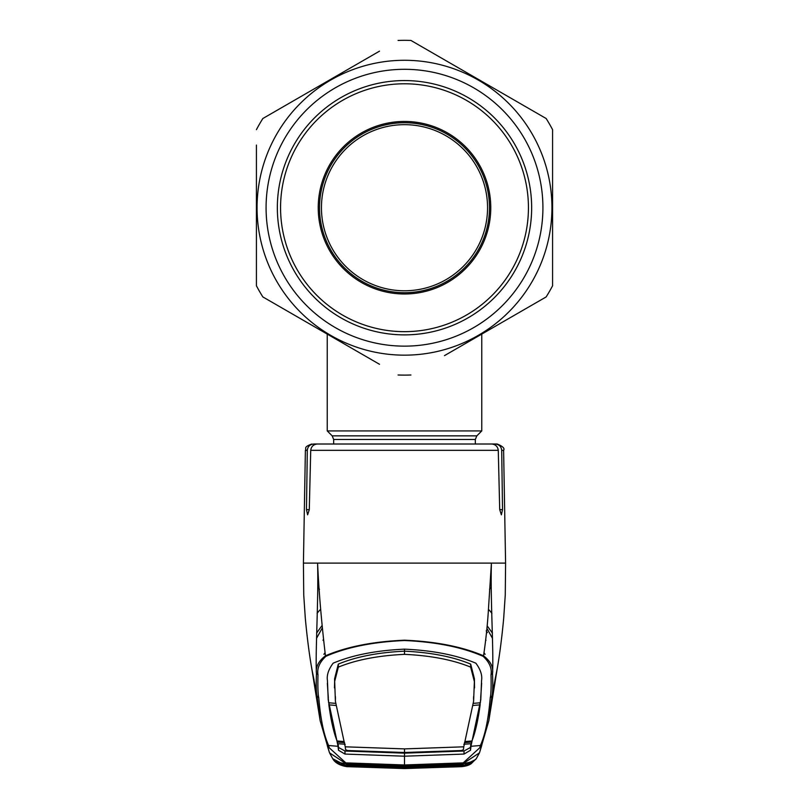 <?xml version="1.0" encoding="UTF-8"?>
<svg xmlns="http://www.w3.org/2000/svg" width="809" height="809" viewBox="0 0 809 809"><rect width="100%" height="100%" fill="white"/><g stroke="black" fill="none" stroke-linecap="round" stroke-linejoin="round"><path stroke-width="1.21" d="M333.682 444.01L333.682 439.499L332.175 435.859L327.24 430.924L481.759 430.924L481.759 334.107M487.544 206.528A83.054 83.054 0 0 0 403.307 124.677A83.054 83.054 0 0 0 321.456 208.914A83.054 83.054 0 0 0 405.693 290.765A83.054 83.054 0 0 0 487.544 206.528M489.475 206.507A84.985 84.985 0 0 0 403.286 122.746A84.985 84.985 0 0 0 319.525 208.934A84.985 84.985 0 0 0 405.713 292.696A84.985 84.985 0 0 0 489.475 206.507M316.501 638.392L322.073 628.34M321.84 625.812L316.592 633.093M404.5 748.891L404.5 752.491L461.454 750.54L463.405 749.68L463.769 746.818L404.5 748.891L345.231 746.818L335.391 701.211L334.582 678.842L338.314 664.108C355.98 656.756 378.036 652.438 404.5 651.174L404.5 649.152C432.926 650.436 456.711 655.118 475.864 663.188C480.546 669.528 482.437 675.343 481.547 680.612L480.779 699.815L470.939 746.292L480.354 745.514C485.117 735.31 488.403 719.373 490.234 697.722C491.043 694.395 491.306 686.72 491.012 674.706C492.074 668.305 489.425 662.177 483.084 656.301L483.549 655.806C486.047 638.867 487.746 622.384 488.626 606.366L491.417 563.115L303.972 563.115M323.873 444.01L313.862 444.01C309.958 444.343 307.774 446.447 307.309 450.33L306.469 509.63L307.622 514.827L309.291 509.63L310.727 450.33C311.283 446.396 313.579 444.283 317.593 444.01L491.407 444.01C495.411 444.283 497.707 446.386 498.273 450.33L499.709 509.63L501.378 514.827L502.531 509.63L501.691 450.33C501.236 446.457 499.052 444.343 495.138 444.01L482.781 444.01M317.897 587.496L319.464 589.316M486.917 628.33L492.499 638.392M492.418 633.093L487.16 625.812M491.103 587.496L489.546 589.316M495.138 444.01L497.171 444.01C502.793 446.285 504.937 448.398 503.613 450.33L501.691 450.33M330.578 444.01L313.862 444.01M483.084 656.301C462.141 647.17 435.95 641.911 404.5 640.526C373.05 641.911 346.849 647.17 325.916 656.301L325.451 655.806C346.576 646.755 372.919 641.547 404.5 640.192C436.081 641.547 462.424 646.755 483.549 655.806C490.527 661.186 493.52 667.061 492.519 673.442C493.814 650.416 490.284 599.924 491.417 563.115L505.028 563.115M317.583 563.115C318.695 599.398 315.156 653.53 316.481 673.442C315.48 667.061 318.473 661.186 325.451 655.806C321.497 622.394 318.867 591.5 317.583 563.115M329.496 752.774L320.162 720.728L317.067 696.246C316.208 692.959 316.016 685.354 316.481 673.442L317.988 674.696C317.694 686.699 317.957 694.375 318.766 697.722C320.597 719.373 323.883 735.31 328.646 745.514L329.233 747.779L345.807 762.877L404.5 764.96L463.203 762.877L479.757 747.779L480.354 745.514A1.931 1.921 -158.7 0 0 481.982 744.29L488.838 720.728L479.464 752.855L463.244 763.514L404.5 765.607L345.756 763.514L329.536 752.855L327.594 746.697M318.766 697.722L317.067 696.246L312.618 672.896M404.5 649.152C376.074 650.436 352.289 655.118 333.136 663.188C328.454 669.528 326.563 675.343 327.453 680.612L328.221 699.815L338.061 746.292L328.646 745.514A1.931 1.921 -21.3 0 1 327.018 744.29L320.162 720.728L311.435 666.535M325.916 656.301C319.575 662.177 316.936 668.305 317.988 674.696M327.342 683.312L328.312 697.884M328.282 698.561L328.636 702.768L335.715 703.375M335.391 701.211L335.401 696.67M334.471 687.963L334.623 681.582L338.354 667.122L338.314 664.108M338.354 667.122C356.132 659.841 378.177 655.583 404.5 654.35C430.823 655.583 452.868 659.841 470.646 667.122L470.686 664.108C453.02 656.756 430.964 652.438 404.5 651.174L404.5 654.35M463.81 744.24L470.889 743.724L470.464 747.455L464.022 751.025L404.5 753.159L404.5 752.491L347.546 750.54L345.595 749.68L345.231 746.818M463.769 746.818L473.609 701.211L474.377 681.582L470.646 667.122M474.529 687.963L474.418 678.842L470.686 664.108M473.609 701.211L473.599 696.67M481.658 683.312L480.688 697.884M480.718 698.561L480.364 702.768L473.285 703.375M473.053 705.468L480.131 704.841L480.101 702.788M480.131 704.841C478.048 720.384 475.318 732.428 471.94 740.973L464.862 741.55M464.447 742.632L471.536 742.065L471.516 741.004M471.536 742.065L470.504 750.256L464.022 754.069L404.5 756.203L404.5 765.607M345.19 744.24L338.111 743.724L338.536 747.455L344.978 751.025L404.5 753.159L404.5 756.203L344.978 754.069L338.496 750.256L337.464 742.065L344.553 742.632M337.464 742.065L337.484 741.004M344.138 741.55L337.06 740.973C333.682 732.428 330.952 720.384 328.869 704.841L328.899 702.788M335.947 705.468L328.869 704.841M491.012 674.706L492.519 673.442C492.984 685.354 492.792 692.959 491.933 696.246L496.382 672.896M490.234 697.722L491.933 696.246L488.838 720.728L497.565 666.535M481.507 746.282L479.757 747.779M481.466 746.434L479.494 752.785M472.507 761.562L463.051 763.827L404.5 765.83L345.949 763.827L337.262 762.169L338.051 763.453L347.557 766.487L346.363 765.729L345.908 763.817L404.5 765.83L457.065 764.151L463.092 763.817L463.203 762.877M332.782 758.731L347.567 766.517L344.412 766.083L336.655 762.594L335.866 761.309L342.783 763.514L345.908 763.817L345.807 762.877M345.928 763.858L351.935 764.192L352.046 763.19M455.295 763.767L455.518 764.738L462.718 764.535L463.011 763.827M457.065 764.151L456.954 763.19M466.217 763.514L473.134 761.309L472.345 762.594L464.588 766.083L461.352 766.497M336.493 761.562L342.783 763.514M347.607 766.669L404.5 768.55L461.454 766.669L404.5 768.55L347.607 766.669M456.195 765.901L456.327 766.861L404.5 768.378L347.648 766.497M352.805 765.901L352.744 766.871M475.702 759.469L461.393 766.669L456.327 766.861M486.209 630.878L487.402 632.587M325.087 652.661L323.863 654.319M485.137 654.319L483.913 652.661M552.577 285.779L552.577 207.721L552.577 285.779A167.392 167.392 0 0 1 546.146 296.933L444.485 355.626M542.485 299.047L546.146 296.933M256.423 285.779L256.423 207.721L256.423 285.779A167.392 167.392 0 0 0 262.854 296.933L281.39 307.632M288.793 311.9L372.13 360.015M379.522 364.293L262.854 296.933M257.06 207.721A147.44 147.44 0 0 0 404.5 355.161A147.44 147.44 0 0 0 551.94 207.721A147.44 147.44 0 0 0 404.5 60.281A147.44 147.44 0 0 0 257.06 207.721M398.058 374.992A167.392 167.392 0 0 0 410.942 374.992M266.08 207.721A138.42 138.42 0 0 1 404.5 69.301A138.42 138.42 0 0 1 542.92 207.721A138.42 138.42 0 0 1 404.5 346.141A138.42 138.42 0 0 1 266.08 207.721M277.345 207.721A127.155 127.155 0 0 1 404.5 80.566A127.155 127.155 0 0 1 531.655 207.721A127.155 127.155 0 0 1 404.5 334.875A127.155 127.155 0 0 1 277.345 207.721M256.423 207.721L256.423 145.084M266.515 116.395L262.854 118.508A167.392 167.392 0 0 0 256.423 129.662M262.854 118.508L379.522 51.149M410.942 40.45L546.146 118.508L410.942 40.45A167.392 167.392 0 0 0 398.058 40.45M552.577 207.721L552.577 129.662A167.392 167.392 0 0 0 546.146 118.508M346.707 764.515L404.5 766.295L455.518 764.738L404.5 766.305L346.414 764.545M353.705 763.767L353.482 764.738M466.156 763.524L404.5 765.86L351.935 764.192M462.293 764.515L463.284 764.636L462.637 765.729L454.486 766.588L454.355 765.627L460.169 764.97L461.443 763.676M346.363 765.729L348.204 764.778L354.645 765.627L404.5 767.053L454.355 765.627L454.324 764.808M347.557 763.676L348.345 764.525M454.486 766.588L404.5 768.024L354.514 766.588L347.213 765.931L348.831 764.97M354.514 766.588L354.676 764.808M462.637 765.729L460.655 764.525M463.072 763.858L471.738 762.169L470.949 763.453L464.083 766.153L461.443 766.487L461.787 765.931L460.169 764.97M347.557 766.487L404.5 768.358L461.443 766.487M490.77 207.721A86.27 86.27 0 0 0 404.5 121.451A86.27 86.27 0 0 0 318.23 207.721A86.27 86.27 0 0 0 404.5 293.991A86.27 86.27 0 0 0 490.77 207.721M280.561 207.721A123.939 123.939 0 0 0 404.5 331.66A123.939 123.939 0 0 0 528.439 207.721A123.939 123.939 0 0 0 404.5 83.782A123.939 123.939 0 0 0 280.561 207.721M333.682 439.499L475.318 439.499L476.825 435.859L481.759 430.924M332.175 435.859L476.825 435.859M498.273 450.33L310.727 450.33M307.309 450.33L305.387 450.33L303.415 563.115L303.739 595.019L305.296 618.086C307.521 642.457 310.535 662.419 312.244 670.995L314.054 680.066M317.088 613.374A28.972 28.366 180 0 1 320.556 609.399M491.912 613.374A28.972 28.366 -0 0 0 488.434 609.399M309.291 509.63L306.469 509.63M502.531 509.63L499.709 509.63M334.582 678.842L334.623 681.582M335.411 696.65L335.452 699.178M474.418 678.842L474.377 681.582M473.589 696.65L473.548 699.178M470.464 747.455L470.504 750.256M464.022 751.025L464.022 754.069M344.978 751.025L344.978 754.069M338.536 747.455L338.496 750.256M327.493 746.282L329.233 747.779M404.5 765.334L404.5 766.295M404.5 768.024L404.5 766.305M327.24 430.924L327.24 334.107M475.318 444.01L475.318 439.499M305.387 450.33C306.773 448.449 302.778 447.286 311.829 444.01M503.613 450.33L505.585 563.115L505.261 595.019L503.704 618.086C501.479 642.457 498.465 662.419 496.756 670.995L494.946 680.066M481.992 744.29L481.486 746.363M327.514 746.363L327.008 744.29M329.536 752.855L332.57 758.397M332.742 758.67C336.716 766.265 349.448 766.942 347.577 766.669M476.258 758.67L471.283 763.605C469.129 765.233 465.842 766.254 461.423 766.669M476.43 758.397L479.464 752.855M485.724 639.565L485.976 640.404M323.024 640.404L323.276 639.575M462.475 764.535L455.507 764.738"/></g></svg>
